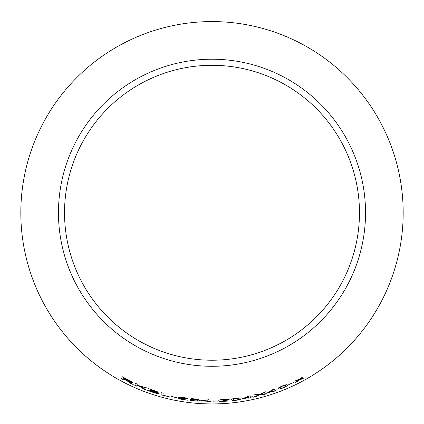 <?xml version="1.0" encoding="UTF-8"?>
<svg xmlns="http://www.w3.org/2000/svg" width="424" height="424" viewBox="0 0 424 424"><rect width="100%" height="100%" fill="white"/><g stroke="black" fill="none" stroke-linecap="round" stroke-linejoin="round"><path stroke-width="0.64" d="M212 21.576A191.176 191.176 0 0 1 377.567 308.343A191.176 191.176 0 0 1 46.433 308.343A191.176 191.176 0 0 1 212 21.576M212 59.212A153.546 153.546 0 0 1 344.972 289.523A153.546 153.546 0 0 1 79.028 289.523A153.546 153.546 0 0 1 212 59.212M304.029 377.895L300.123 379.109L303.096 376.692L299.058 379.454L294.622 381.118L298.215 380.121L295.035 382.596L297.023 381.605L299.291 379.777L302.052 378.982L304.029 377.895M294.028 382.384L288.802 384.536L294.028 382.384M278.208 388.734L279.973 388.962L283.232 387.896C286.576 386.365 287.912 385.411 287.244 385.045C287.382 384.367 285.728 384.685 282.267 385.994C278.902 387.467 277.545 388.379 278.208 388.734M264.428 394.368L266.776 393.673L260.993 394.193L265.731 391.818L259.88 394.294L255.836 394.506L253.547 395.046L258.815 394.786L253.531 397.182L255.847 396.641L259.901 394.712L264.428 394.368L266.76 393.626M274.805 390.287L274.392 389.009L272.976 389.502L266.982 393.106L273.146 391.114L273.305 391.585L275.038 390.981L274.879 390.509L276.782 389.826L274.805 390.287L274.37 388.956M250.361 397.118L250.107 395.799L248.639 396.096L242.237 398.862L248.607 397.712L248.703 398.2L250.499 397.834L250.404 397.346L252.333 396.7L250.361 397.118L250.096 395.746M231.239 399.784L232.871 400.457L236.279 400.261C239.905 399.631 241.442 399.053 240.901 398.528C241.224 397.908 239.549 397.791 235.882 398.173C232.251 398.735 230.704 399.276 231.239 399.784M219.717 400.155L224.439 399.498L227.312 399.636L219.648 401.639L229.495 400.961L222.149 401.274L224.953 400.691C227.296 400.298 228.706 399.896 229.188 399.477C228.801 399.148 227.216 399.085 224.444 399.286C221.588 399.472 220.014 399.758 219.717 400.155M218.36 401.067L212.721 401.173L218.36 401.067L218.355 400.76M209.043 401.035L209.027 399.689L200.738 400.733L207.214 401.231L207.219 401.729L211.067 401.29L209.043 401.035M192.22 399.498L193.005 399.021L198.936 399.276L191.542 398.624L190.127 399.541L194.537 399.821C196.582 400.023 197.642 400.267 197.717 400.558C197.69 400.855 196.646 400.94 194.584 400.807L189.804 399.943C190.259 400.383 191.849 400.738 194.584 401.014L198.485 401.078L199.656 400.669C199.476 400.261 197.934 399.917 195.019 399.636L192.22 399.498L193.005 399.021M178.679 397.33L183.475 397.739L186.21 398.502L178.122 398.74L187.88 400.251L180.666 398.931L188.076 398.756C187.811 398.353 186.3 397.951 183.55 397.537C180.73 397.087 179.103 397.023 178.679 397.33M176.946 397.882L171.471 396.504L176.946 397.882M161.247 392.698L160.934 394.771L169.987 397.05L162.88 395.046L163.155 393.223L161.247 392.698M153.642 390.377L148.336 388.548L147.706 390.531L153.091 392.386C156.202 393.408 158.035 393.769 158.603 393.472L156.069 392.174L158.2 392.37C157.871 391.893 156.355 391.23 153.642 390.377M146.259 389.979L140.535 386.423L146.635 387.902L136.941 385.114L137.265 384.128L135.452 383.333L134.811 385.321L136.623 386.116L136.841 385.427L139.194 386.068L143.816 389.057L146.259 389.979M129.362 382.3L133.205 384.594L128.721 381.409C131.021 382.49 132.368 382.93 132.765 382.729C132.574 382.194 131.058 381.25 128.223 379.899L122.345 376.825L121.423 378.69L123.167 379.628L123.58 378.802L126.591 380.381L130.947 383.54M212 65.291A147.462 147.462 0 0 1 339.709 286.486A147.462 147.462 0 0 1 84.291 286.486A147.462 147.462 0 0 1 212 65.291M123.58 378.802L129.384 382.252M130.968 383.492L133.226 384.547M132.786 382.676C132.394 382.883 131.043 382.443 128.742 381.361L128.721 381.409M122.372 376.777L121.423 378.69M121.45 378.643L123.193 379.581M123.988 377.969L130.921 381.854L123.686 378.59L123.988 377.969L130.921 381.854M136.841 385.427L139.215 386.02L143.837 389.004L146.275 389.926M146.651 387.854L140.535 386.423M135.473 383.285L134.811 385.321M134.832 385.273L136.645 386.068M148.358 388.501L147.706 390.531M147.722 390.478L153.091 392.386M153.106 392.333C156.218 393.355 158.051 393.716 158.613 393.419M158.216 392.317L156.069 392.174M150.128 389.444L156.329 391.829L149.937 390.043L150.128 389.444L156.329 391.829M149.863 390.276L156.657 392.831L154.447 392.555L149.646 390.96L149.863 390.276L156.642 392.878M161.263 392.651L160.934 394.771M160.95 394.718L170.003 396.996M171.482 396.451L176.956 397.829M178.69 397.277L180.529 397.68M180.539 397.627L183.475 397.739M183.486 397.686L186.21 398.502M178.133 398.687L187.88 400.251M183.581 398.995L180.666 398.931M183.587 398.942L188.086 398.703M193.01 398.968L198.946 399.466M190.132 399.482L191.834 399.758M191.839 399.705L194.537 399.821M194.542 399.768C196.588 399.964 197.648 400.214 197.722 400.505L197.717 400.558M189.814 399.89C190.265 400.325 191.855 400.685 194.589 400.961L194.584 401.014M194.589 400.961L198.485 401.078M198.49 401.024L199.656 400.611M200.743 400.675L200.743 400.966M200.748 400.913L207.214 401.231M207.214 401.178L207.219 401.729M207.225 401.676L209.059 401.714M211.067 401.236L209.048 401.268M202.534 400.828L207.193 400.007L207.209 400.998L202.534 400.828L207.193 400.065L207.209 400.998M212.721 400.866L218.355 401.014M219.712 400.102L221.598 400.086M221.593 400.033L224.439 399.498M224.434 399.445L227.312 399.636M219.648 401.586L229.49 400.908M224.953 400.691L222.149 401.274M224.953 400.638C227.291 400.245 228.7 399.843 229.183 399.424M231.234 399.731L232.871 400.457M232.866 400.404L236.279 400.261M236.274 400.208C239.894 399.578 241.436 399 240.896 398.475M233.115 399.583L233.921 398.73L235.892 398.332C238.378 398.136 239.428 398.274 239.035 398.756L239.041 398.809C239.592 399.164 238.659 399.578 236.242 400.055C233.767 400.219 232.723 400.06 233.115 399.583L233.926 398.783L235.898 398.385C238.389 398.189 239.438 398.327 239.041 398.809M242.189 398.581L242.237 398.862M242.231 398.809L248.607 397.712M248.597 397.659L248.703 398.2M248.692 398.147L250.499 397.834M250.489 397.786L250.404 397.346M250.393 397.299L252.375 396.928M243.97 398.332L248.379 396.514L248.559 397.484L243.97 398.332L248.39 396.562M266.897 392.836L266.982 393.106M266.966 393.059L273.146 391.114M273.284 391.532L275.038 390.981M275.017 390.933L274.879 390.509M274.863 390.462L276.782 389.826M268.631 392.354L272.764 389.953L273.072 390.891L268.631 392.354L272.78 390.001M253.515 397.129L255.831 396.588L259.891 394.659L264.412 394.32M265.716 391.771L260.993 394.193M253.536 394.993L258.815 394.786M278.192 388.681L279.973 388.962M279.951 388.909L283.232 387.896M283.211 387.843C286.555 386.312 287.891 385.363 287.223 384.997M279.973 388.055L280.518 387.027L282.326 386.142C284.69 385.315 285.744 385.183 285.495 385.745L285.516 385.792C286.147 385.994 285.352 386.635 283.137 387.711C280.778 388.501 279.723 388.617 279.973 388.055L280.54 387.08L282.347 386.195C284.711 385.363 285.765 385.231 285.516 385.792M288.781 384.483L294.007 382.337M295.009 382.543L297.001 381.558L299.264 379.729L302.026 378.934L304.003 377.848M303.07 376.644L300.123 379.109M294.595 381.07L298.215 380.121"/></g></svg>
